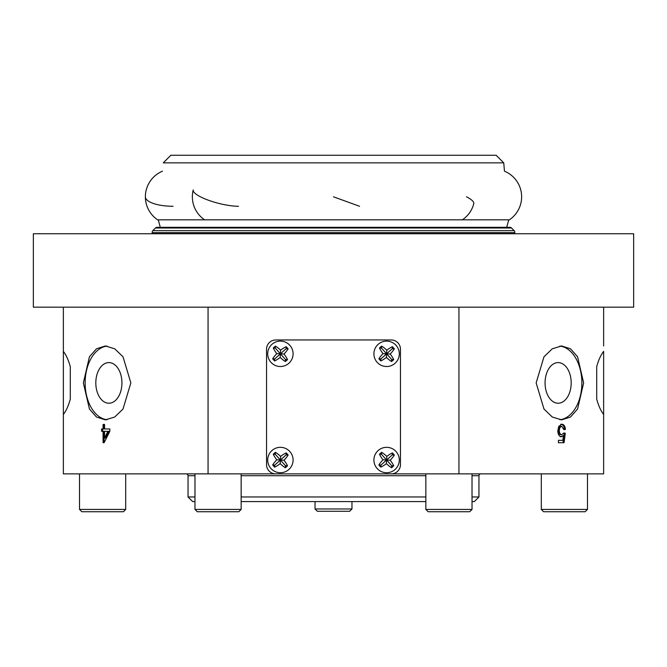 <?xml version="1.0" encoding="UTF-8"?>
<svg xmlns="http://www.w3.org/2000/svg" width="667" height="667" viewBox="0 0 667 667"><rect width="100%" height="100%" fill="white"/><g stroke="black" fill="none" stroke-linecap="round" stroke-linejoin="round"><path stroke-width="1" d="M170.852 155.261L496.148 155.261L503.735 162.848L163.265 162.848L170.852 155.261M508.721 219.827L158.279 219.827M503.735 162.848L504.469 171.194A27.706 27.706 0 0 1 508.596 220.318L506.712 227.322L509.88 227.322A2.309 2.309 0 0 1 511.514 227.997L514.174 230.665A2.309 2.309 0 0 1 514.816 232.675A4.619 4.619 0 0 1 514.499 233.758M509.88 227.322L157.12 227.322L160.288 227.322L158.404 220.318A27.706 27.706 0 0 1 145.373 196.815A27.706 9.463 -0 0 0 173.078 206.278M633.65 233.758L33.35 233.758L33.35 307.179L633.65 307.179L633.65 233.758M157.12 227.322A2.309 2.309 0 0 0 155.486 227.997L152.826 230.665A2.309 2.309 0 0 0 152.184 232.675A4.619 4.619 0 0 0 152.501 233.758M603.635 440.629L603.635 438.502M571.185 382.908A20.318 13.057 -90 0 1 558.121 403.227A20.318 13.057 -90 0 1 545.064 382.908A20.318 13.057 -90 0 1 558.121 362.59A20.318 13.057 -90 0 1 571.185 382.908M536.151 382.908L543.98 409.021L552.301 417.033L561.656 419.851L570.493 417.033L577.564 409.038L583.642 382.908L577.564 356.778L570.493 348.783L561.656 345.965L552.309 348.783L543.989 356.787L536.151 382.908M559.888 346.073A36.943 23.745 -90 0 1 581.866 382.908A36.943 23.745 -90 0 1 559.888 419.751M121.936 382.908A20.318 13.057 -90 0 0 108.879 362.59A20.318 13.057 -90 0 0 95.815 382.908A20.318 13.057 -90 0 0 108.879 403.227A20.318 13.057 -90 0 0 121.936 382.908M130.849 382.908L123.02 356.795L114.699 348.791L105.344 345.965L96.507 348.783L89.436 356.778L83.358 382.908L89.436 409.038L96.507 417.042L105.344 419.851L114.691 417.042L123.011 409.029L130.849 382.908M107.112 346.073A36.943 23.745 -90 0 0 85.134 382.908A36.943 23.745 -90 0 0 107.112 419.751M70.293 399.133L70.293 366.683L70.293 399.133C68.518 405.669 66.208 410.772 63.365 414.449L63.365 307.179M596.707 366.683L596.707 399.133L596.707 366.683C598.482 360.147 600.792 355.044 603.635 351.376L603.635 419.851M472.028 501.584L474.337 501.584L478.956 496.965L478.956 475.721A1.851 1.851 0 0 1 480.807 473.878M194.972 475.721L188.044 475.721A1.851 1.851 0 0 0 186.193 473.878M188.044 475.721L188.044 496.965L194.972 496.965M478.956 496.965L472.028 496.965M425.854 496.965L241.146 496.965M425.854 473.878L425.854 509.438L472.028 509.438L469.718 511.739L428.164 511.739L425.854 509.438L425.854 501.584L241.146 501.584M194.972 473.878L194.972 509.438L241.146 509.438L238.836 511.739L197.282 511.739L194.972 509.438L194.972 501.584L192.663 501.584L188.044 496.965M63.365 351.376C66.183 355.002 68.493 360.105 70.293 366.683M208.054 307.179L208.054 473.878L63.365 473.878L63.365 414.449M109.813 428.964L104.577 428.964L104.577 424.47L103.077 424.47L103.077 428.964L101.584 428.964L101.584 431.332L103.077 431.332L103.077 442.705L104.127 442.705L109.813 431.332L109.813 428.964L105.644 428.964M603.635 345.965L603.635 307.179M596.707 399.133C598.507 405.719 600.817 410.822 603.635 414.449L603.635 473.878L458.946 473.878L458.946 307.179M603.635 431.799L603.635 437.552M603.635 421.919L603.635 428.172M562.848 440.337L558.429 440.337L558.429 442.705L564.074 442.705L565.274 433.233L563.773 432.991L561.756 434.651C560.188 434.509 559.388 433.175 559.363 430.665C559.363 428.089 560.163 426.655 561.764 426.363L563.923 429.681L565.416 429.44C565.124 426.13 563.915 424.395 561.772 424.229L558.738 426.471L557.812 430.807C557.904 434.35 559.079 436.343 561.339 436.785L563.448 435.551L562.848 440.337M458.946 473.878L208.054 473.878M560.714 424.229C562.865 424.395 564.09 426.13 564.407 429.44L565.416 429.44M564.407 429.44L563.907 429.515M559.363 430.665L558.312 430.665C558.312 428.081 559.113 426.647 560.705 426.363L561.764 426.363M558.312 430.665C558.329 433.166 559.121 434.492 560.697 434.651L561.756 434.651M563.707 433.15L565.274 433.233M564.249 433.233L563.031 442.705L558.429 442.705M558.429 440.337L561.789 440.337M560.28 436.785L563.448 435.551M103.077 428.964L104.119 428.964L104.119 424.47L104.577 424.47M104.127 442.705L104.119 431.332L103.077 431.332M102.593 431.332L102.593 428.964M104.577 431.332L107.896 431.332L104.577 437.986L104.577 431.332M104.577 437.986L105.644 437.986L108.938 431.332L107.896 431.332M266.542 349.2A9.238 9.238 0 0 1 275.779 339.962L391.221 339.962A9.238 9.238 0 0 1 400.458 349.2L400.458 464.641A9.238 9.238 0 0 1 391.221 473.878L275.779 473.878A9.238 9.238 0 0 1 266.542 464.641L266.542 349.2M351.968 508.971L349.658 511.281L317.342 511.281L315.032 508.971L351.968 508.971L351.968 501.584M125.704 509.438L123.395 511.739L81.833 511.739L79.523 509.438L125.704 509.438L125.704 473.878M587.477 509.438L585.167 511.739L543.605 511.739L541.296 509.438L587.477 509.438L587.477 473.878M395.072 363.282A12.698 12.698 0 0 0 396.065 345.348A12.698 12.698 0 0 0 378.139 344.355A12.698 12.698 0 0 0 377.138 362.281A12.698 12.698 0 0 0 395.072 363.282M393.388 347.749A25.896 16.642 48.2 0 1 394.339 348.849A22.836 14.682 138.2 0 1 390.228 354.019A22.836 14.682 48.2 0 1 393.738 359.613A25.896 16.642 138.2 0 1 391.571 361.547A22.836 14.682 -131.8 0 1 386.401 357.445A22.836 14.682 138.2 0 1 380.807 360.955A25.896 16.642 -131.8 0 1 379.823 359.888A25.896 16.642 -131.8 0 1 378.873 358.788A22.836 14.682 -41.8 0 1 382.975 353.618A22.836 14.682 -131.8 0 1 379.473 348.024A25.896 16.642 -41.8 0 1 381.641 346.081A22.836 14.682 48.2 0 1 386.802 350.192A22.836 14.682 -41.8 0 1 392.396 346.682A25.896 16.642 48.2 0 1 393.388 347.749M379.473 348.024L381.524 348.141L386.602 353.818L382.975 353.618M391.571 361.547L391.687 359.496L386.602 353.818L380.924 358.896L378.873 358.788M380.924 358.896L380.807 360.955M394.339 348.849L392.279 348.741L386.602 353.818L386.401 357.445M391.687 359.496L393.738 359.613M386.802 350.192L386.602 353.818L390.228 354.019M392.279 348.741L392.396 346.682M381.524 348.141L381.641 346.081M288.861 469.493A12.698 12.698 0 0 0 289.862 451.559A12.698 12.698 0 0 0 271.928 450.558A12.698 12.698 0 0 0 270.935 468.492A12.698 12.698 0 0 0 288.861 469.493M287.177 453.96A25.896 16.642 48.2 0 1 288.127 455.061A22.836 14.682 138.2 0 1 284.025 460.23A22.836 14.682 48.2 0 1 287.527 465.816A25.896 16.642 138.2 0 1 285.359 467.759A22.836 14.682 -131.8 0 1 280.198 463.657A22.836 14.682 138.2 0 1 274.604 467.158A25.896 16.642 -131.8 0 1 273.612 466.091A25.896 16.642 -131.8 0 1 272.661 464.991A22.836 14.682 -41.8 0 1 276.772 459.821A22.836 14.682 -131.8 0 1 273.262 454.235A25.896 16.642 -41.8 0 1 275.429 452.293A22.836 14.682 48.2 0 1 280.599 456.395A22.836 14.682 -41.8 0 1 286.193 452.893A25.896 16.642 48.2 0 1 287.177 453.96M273.262 454.235L275.313 454.344L280.398 460.022L276.772 459.821M285.359 467.759L285.476 465.699L280.398 460.022L274.721 465.107L272.661 464.991M274.721 465.107L274.604 467.158M288.127 455.061L286.076 454.944L280.398 460.022L280.198 463.657M285.476 465.699L287.527 465.816M280.599 456.395L280.398 460.022L284.025 460.23M286.076 454.944L286.193 452.893M275.313 454.344L275.429 452.293M288.861 363.282A12.698 12.698 0 0 0 289.862 345.348A12.698 12.698 0 0 0 271.928 344.355A12.698 12.698 0 0 0 270.935 362.281A12.698 12.698 0 0 0 288.861 363.282M287.177 347.749A25.896 16.642 48.2 0 1 288.127 348.849A22.836 14.682 138.2 0 1 284.025 354.019A22.836 14.682 48.2 0 1 287.527 359.613A25.896 16.642 138.2 0 1 285.359 361.547A22.836 14.682 -131.8 0 1 280.198 357.445A22.836 14.682 138.2 0 1 274.604 360.955A25.896 16.642 -131.8 0 1 273.612 359.888A25.896 16.642 -131.8 0 1 272.661 358.788A22.836 14.682 -41.8 0 1 276.772 353.618A22.836 14.682 -131.8 0 1 273.262 348.024A25.896 16.642 -41.8 0 1 275.429 346.081A22.836 14.682 48.2 0 1 280.599 350.192A22.836 14.682 -41.8 0 1 286.193 346.682A25.896 16.642 48.2 0 1 287.177 347.749M273.262 348.024L275.313 348.141L280.398 353.818L276.772 353.618M285.359 361.547L285.476 359.496L280.398 353.818L274.721 358.896L272.661 358.788M274.721 358.896L274.604 360.955M288.127 348.849L286.076 348.741L280.398 353.818L280.198 357.445M285.476 359.496L287.527 359.613M280.599 350.192L280.398 353.818L284.025 354.019M286.076 348.741L286.193 346.682M275.313 348.141L275.429 346.081M395.072 469.493A12.698 12.698 0 0 0 396.065 451.559A12.698 12.698 0 0 0 378.139 450.558A12.698 12.698 0 0 0 377.138 468.492A12.698 12.698 0 0 0 395.072 469.493M393.388 453.96A25.896 16.642 48.2 0 1 394.339 455.061A22.836 14.682 138.2 0 1 390.228 460.23A22.836 14.682 48.2 0 1 393.738 465.816A25.896 16.642 138.2 0 1 391.571 467.759A22.836 14.682 -131.8 0 1 386.401 463.657A22.836 14.682 138.2 0 1 380.807 467.158A25.896 16.642 -131.8 0 1 379.823 466.091A25.896 16.642 -131.8 0 1 378.873 464.991A22.836 14.682 -41.8 0 1 382.975 459.821A22.836 14.682 -131.8 0 1 379.473 454.235A25.896 16.642 -41.8 0 1 381.641 452.293A22.836 14.682 48.2 0 1 386.802 456.395A22.836 14.682 -41.8 0 1 392.396 452.893A25.896 16.642 48.2 0 1 393.388 453.96M379.473 454.235L381.524 454.344L386.602 460.022L382.975 459.821M391.571 467.759L391.687 465.699L386.602 460.022L380.924 465.107L378.873 464.991M380.924 465.107L380.807 467.158M394.339 455.061L392.279 454.944L386.602 460.022L386.401 463.657M391.687 465.699L393.738 465.816M386.802 456.395L386.602 460.022L390.228 460.23M392.279 454.944L392.396 452.893M381.524 454.344L381.641 452.293M333.5 196.815L359.538 206.278M511.514 227.997L155.486 227.997M514.174 230.665L152.826 230.665M514.816 232.675L152.184 232.675M204.636 219.827A27.706 27.706 0 0 1 193.23 189.92A27.706 6.687 -165.6 0 0 200.475 196.815A27.706 6.687 14.4 0 0 238.478 206.278M466.525 196.815A27.706 6.687 14.4 0 1 473.77 203.71A27.706 27.706 0 0 1 462.364 219.827M478.956 475.721L472.028 475.721M425.854 475.721L241.146 475.721M162.531 171.194A27.706 27.706 0 0 0 145.373 196.815M315.032 508.971L315.032 501.584M241.146 473.878L241.146 509.438M472.028 473.878L472.028 509.438M197.282 511.739L194.972 509.438M79.523 473.878L79.523 509.438M541.296 473.878L541.296 509.438M428.164 511.739L425.854 509.438"/></g></svg>
